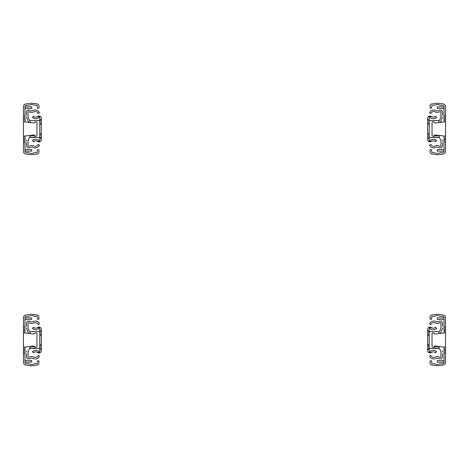 <?xml version="1.0" encoding="UTF-8"?>
<svg xmlns="http://www.w3.org/2000/svg" width="469" height="469" viewBox="0 0 469 469"><rect width="100%" height="100%" fill="white"/><g stroke="black" fill="none" stroke-linecap="round" stroke-linejoin="round"><path stroke-width="0.7" d="M24.968 352.969L24.968 362.414A1.126 1.126 0 0 0 25.947 363.534L29.682 364.026A0.704 0.704 0 0 1 29.934 364.108A3.347 3.347 0 0 0 33.17 364.108A0.704 0.704 0 0 1 33.422 364.026L37.162 363.539L37.409 360.843L38.927 360.843L38.927 363.258A1.8 1.8 0 0 1 37.356 365.046L32.144 365.726A4.584 4.584 0 0 1 30.954 365.726L25.748 365.04A2.644 2.644 0 0 1 23.45 362.414L23.45 352.969L24.968 352.969L24.968 347.066M23.45 332.808L34.173 334.075L34.958 333.096A0.463 0.463 0 0 1 35.322 332.92L36.494 332.92A0.463 0.463 0 0 1 36.957 333.383L36.957 346.667A0.463 0.463 0 0 1 36.494 347.13L35.322 347.13A0.463 0.463 0 0 1 34.958 346.954L34.173 345.975L23.45 347.242L23.45 317.636A2.644 2.644 0 0 1 25.748 315.01L30.954 314.324A4.584 4.584 0 0 1 32.144 314.324L37.356 315.004A1.8 1.8 0 0 1 38.927 316.792L38.927 319.207L37.409 319.207L37.162 316.511L33.422 316.024A0.704 0.704 0 0 1 33.17 315.942A3.347 3.347 0 0 0 29.934 315.942A0.704 0.704 0 0 1 29.682 316.024L25.947 316.516A1.126 1.126 0 0 0 24.968 317.636L24.968 332.984M24.968 317.888L31.722 317.888L31.722 319.436L24.968 319.436M24.968 362.162L31.722 362.162L31.722 360.614L24.968 360.614M23.45 347.242L23.45 349.1L24.968 349.1M23.45 330.95L24.968 330.95M23.45 352.969L23.45 350.859L24.968 350.859M23.45 349.1L23.45 350.859M23.45 329.191L24.968 329.191M24.968 141.919L24.968 151.364A1.126 1.126 0 0 0 25.947 152.484L29.682 152.976A0.704 0.704 0 0 1 29.934 153.058A3.347 3.347 0 0 0 33.17 153.058A0.704 0.704 0 0 1 33.422 152.976L37.162 152.489L37.409 149.793L38.927 149.793L38.927 152.208A1.8 1.8 0 0 1 37.356 153.996L32.144 154.676A4.584 4.584 0 0 1 30.954 154.676L25.748 153.99A2.644 2.644 0 0 1 23.45 151.364L23.45 141.919L24.968 141.919L24.968 136.016M23.45 121.758L34.173 123.025L34.958 122.046A0.463 0.463 0 0 1 35.322 121.87L36.494 121.87A0.463 0.463 0 0 1 36.957 122.333L36.957 135.617A0.463 0.463 0 0 1 36.494 136.08L35.322 136.08A0.463 0.463 0 0 1 34.958 135.904L34.173 134.925L23.45 136.192L23.45 106.586A2.644 2.644 0 0 1 25.748 103.96L30.954 103.274A4.584 4.584 0 0 1 32.144 103.274L37.356 103.954A1.8 1.8 0 0 1 38.927 105.742L38.927 108.157L37.409 108.157L37.162 105.461L33.422 104.974A0.704 0.704 0 0 1 33.17 104.892A3.347 3.347 0 0 0 29.934 104.892A0.704 0.704 0 0 1 29.682 104.974L25.947 105.466A1.126 1.126 0 0 0 24.968 106.586L24.968 121.934M24.968 106.838L31.722 106.838L31.722 108.386L24.968 108.386M24.968 151.112L31.722 151.112L31.722 149.564L24.968 149.564M23.45 136.192L23.45 138.05L24.968 138.05M23.45 119.9L24.968 119.9M23.45 141.919L23.45 139.809L24.968 139.809M23.45 138.05L23.45 139.809M23.45 118.141L24.968 118.141M30.462 346.415L28.175 351.498A1.266 1.266 0 0 0 28.064 352.02L28.064 356.698A0.704 0.704 0 0 0 29.131 357.302A4.995 4.995 0 0 1 33.909 357.102A3.025 3.025 0 0 0 38.042 355.531L39.472 356.118A4.573 4.573 0 0 1 33.223 358.486A3.447 3.447 0 0 0 29.928 358.627A2.251 2.251 0 0 1 26.516 356.698L26.516 353.532M34.759 346.708L30.327 346.708M28.175 351.498L29.635 348.256L34.958 348.256L34.958 346.954M28.175 328.505A1.266 1.266 0 0 1 28.064 327.983A1.266 1.266 0 0 0 28.175 328.505L30.485 333.641M26.516 326.518L26.516 323.305A2.251 2.251 0 0 1 29.928 321.376A3.447 3.447 0 0 0 33.223 321.517A4.573 4.573 0 0 1 39.472 323.886L38.042 324.472A3.025 3.025 0 0 0 33.909 322.906A4.995 4.995 0 0 1 29.131 322.701A0.704 0.704 0 0 0 28.064 323.305L28.064 327.983M28.691 333.424L26.762 329.138A2.814 2.814 0 0 1 26.516 327.983M26.516 352.02A2.814 2.814 0 0 1 26.762 350.865M30.462 135.365L28.175 140.448A1.266 1.266 0 0 0 28.064 140.97L28.064 145.648A0.704 0.704 0 0 0 29.131 146.252A4.995 4.995 0 0 1 33.909 146.052A3.025 3.025 0 0 0 38.042 144.481L39.472 145.068A4.573 4.573 0 0 1 33.223 147.436A3.447 3.447 0 0 0 29.928 147.577A2.251 2.251 0 0 1 26.516 145.648L26.516 142.482M34.759 135.658L30.327 135.658M28.064 140.97A1.266 1.266 0 0 1 28.175 140.448L29.635 137.206L34.958 137.206L34.958 135.904M28.175 117.455A1.266 1.266 0 0 1 28.064 116.933A1.266 1.266 0 0 0 28.175 117.455L30.485 122.591M26.516 115.468L26.516 112.255A2.251 2.251 0 0 1 29.928 110.326A3.447 3.447 0 0 0 33.223 110.467A4.573 4.573 0 0 1 39.472 112.836L38.042 113.422A3.025 3.025 0 0 0 33.909 111.857A4.995 4.995 0 0 1 29.131 111.651A0.704 0.704 0 0 0 28.064 112.255L28.064 116.933M28.691 122.374L26.762 118.088A2.814 2.814 0 0 1 26.516 116.933M26.516 140.97A2.814 2.814 0 0 1 26.762 139.815M33.018 327.778L32.414 328.37A4.573 4.573 0 0 0 38.616 328.693A0.704 0.704 0 0 1 39.771 329.232L39.771 350.818A0.704 0.704 0 0 1 38.616 351.357A4.573 4.573 0 0 0 32.414 351.68L33.018 352.272L34.149 352.272A3.025 3.025 0 0 1 37.233 352.272L40.791 352.272A2.251 2.251 0 0 0 41.319 350.818L41.319 329.232A2.251 2.251 0 0 0 40.791 327.778L37.233 327.778A3.025 3.025 0 0 1 34.149 327.778L33.522 327.286L33.018 327.778L34.149 327.778M30.127 348.256A2.111 2.111 0 0 0 31.048 348.467L39.771 348.467M40.791 352.272L39.015 353.069L37.233 352.272M34.149 352.272L33.522 352.764L33.018 352.272M37.233 327.778L39.015 326.981L40.791 327.778M39.771 331.583L31.048 331.583A2.111 2.111 0 0 0 29.758 332.023M33.018 116.728L32.414 117.32A4.573 4.573 0 0 0 38.616 117.643A0.704 0.704 0 0 1 39.771 118.182L39.771 139.768A0.704 0.704 0 0 1 38.616 140.307A4.573 4.573 0 0 0 32.414 140.63L33.018 141.222L34.149 141.222A3.025 3.025 0 0 1 37.233 141.222L40.791 141.222A2.251 2.251 0 0 0 41.319 139.768L41.319 118.182A2.251 2.251 0 0 0 40.791 116.728L37.233 116.728A3.025 3.025 0 0 1 34.149 116.728L33.522 116.236L33.018 116.728L34.149 116.728M30.127 137.206A2.111 2.111 0 0 0 31.048 137.417L39.771 137.417M40.791 141.222L39.015 142.019L37.233 141.222M34.149 141.222L33.522 141.714L33.018 141.222M37.233 116.728L39.015 115.931L40.791 116.728M39.771 120.533L31.048 120.533A2.111 2.111 0 0 0 29.758 120.973M444.032 332.984L444.032 317.636A1.126 1.126 0 0 0 443.053 316.516L439.318 316.024A0.704 0.704 0 0 1 439.066 315.942A3.347 3.347 0 0 0 435.83 315.942A0.704 0.704 0 0 1 435.578 316.024L431.838 316.511L431.591 319.207L430.073 319.207L430.073 316.792A1.8 1.8 0 0 1 431.644 315.004L436.856 314.324A4.584 4.584 0 0 1 438.046 314.324L443.252 315.01A2.644 2.644 0 0 1 445.55 317.636L445.55 327.081L444.032 327.081M445.55 352.969L444.032 352.969L444.032 362.414A1.126 1.126 0 0 1 443.053 363.534L439.318 364.026A0.704 0.704 0 0 0 439.066 364.108A3.347 3.347 0 0 1 435.83 364.108A0.704 0.704 0 0 0 435.578 364.026L431.838 363.539L431.591 360.843L430.073 360.843L430.073 363.258A1.8 1.8 0 0 0 431.644 365.046L436.856 365.726A4.584 4.584 0 0 0 438.046 365.726L443.252 365.04A2.644 2.644 0 0 0 445.55 362.414L445.55 350.859L444.032 350.859L444.032 347.066M444.032 352.969L444.032 350.859M432.506 332.92A0.463 0.463 0 0 0 432.043 333.383L432.043 346.667A0.463 0.463 0 0 0 432.506 347.13L433.678 347.13A0.463 0.463 0 0 0 434.042 346.954L434.827 345.975L445.55 347.242L445.55 332.808L434.827 334.075L434.042 333.096A0.463 0.463 0 0 0 433.678 332.92L432.506 332.92M444.032 317.888L437.278 317.888L437.278 319.436L444.032 319.436M445.55 347.242L445.55 350.859M445.55 332.808L445.55 327.081M444.032 362.162L437.278 362.162L437.278 360.614L444.032 360.614M445.55 349.1L444.032 349.1M445.55 330.95L444.032 330.95M445.55 329.191L444.032 329.191M444.032 121.934L444.032 106.586A1.126 1.126 0 0 0 443.053 105.466L439.318 104.974A0.704 0.704 0 0 1 439.066 104.892A3.347 3.347 0 0 0 435.83 104.892A0.704 0.704 0 0 1 435.578 104.974L431.838 105.461L431.591 108.157L430.073 108.157L430.073 105.742A1.8 1.8 0 0 1 431.644 103.954L436.856 103.274A4.584 4.584 0 0 1 438.046 103.274L443.252 103.96A2.644 2.644 0 0 1 445.55 106.586L445.55 116.031L444.032 116.031M445.55 141.919L444.032 141.919L444.032 151.364A1.126 1.126 0 0 1 443.053 152.484L439.318 152.976A0.704 0.704 0 0 0 439.066 153.058A3.347 3.347 0 0 1 435.83 153.058A0.704 0.704 0 0 0 435.578 152.976L431.838 152.489L431.591 149.793L430.073 149.793L430.073 152.208A1.8 1.8 0 0 0 431.644 153.996L436.856 154.676A4.584 4.584 0 0 0 438.046 154.676L443.252 153.99A2.644 2.644 0 0 0 445.55 151.364L445.55 139.809L444.032 139.809L444.032 136.016M444.032 141.919L444.032 139.809M432.506 121.87A0.463 0.463 0 0 0 432.043 122.333L432.043 135.617A0.463 0.463 0 0 0 432.506 136.08L433.678 136.08A0.463 0.463 0 0 0 434.042 135.904L434.827 134.925L445.55 136.192L445.55 121.758L434.827 123.025L434.042 122.046A0.463 0.463 0 0 0 433.678 121.87L432.506 121.87M444.032 106.838L437.278 106.838L437.278 108.386L444.032 108.386M445.55 136.192L445.55 139.809M445.55 121.758L445.55 116.031M444.032 151.112L437.278 151.112L437.278 149.564L444.032 149.564M445.55 138.05L444.032 138.05M445.55 119.9L444.032 119.9M445.55 118.141L444.032 118.141M438.538 346.415L440.825 351.498A1.266 1.266 0 0 1 440.936 352.02L440.936 356.698A0.704 0.704 0 0 1 439.869 357.302A4.995 4.995 0 0 0 435.091 357.102A3.025 3.025 0 0 1 430.958 355.531L429.528 356.118A4.573 4.573 0 0 0 435.777 358.486A3.447 3.447 0 0 1 439.072 358.627A2.251 2.251 0 0 0 442.484 356.698L442.484 353.532M434.241 346.708L438.673 346.708M440.936 352.02A1.266 1.266 0 0 0 440.825 351.498L439.365 348.256L434.042 348.256L434.042 346.954M442.484 326.518L442.484 323.305A2.251 2.251 0 0 0 439.072 321.376A3.447 3.447 0 0 1 435.777 321.517A4.573 4.573 0 0 0 429.528 323.886L430.958 324.472A3.025 3.025 0 0 1 435.091 322.906A4.995 4.995 0 0 0 439.869 322.701A0.704 0.704 0 0 1 440.936 323.305L440.936 327.983A1.266 1.266 0 0 1 440.825 328.505A1.266 1.266 0 0 0 440.936 327.983M442.484 352.02A2.814 2.814 0 0 0 442.238 350.865M440.309 333.424L442.238 329.138A2.814 2.814 0 0 0 442.484 327.983M440.825 328.505L438.515 333.641M438.538 135.365L440.825 140.448A1.266 1.266 0 0 1 440.936 140.97L440.936 145.648A0.704 0.704 0 0 1 439.869 146.252A4.995 4.995 0 0 0 435.091 146.052A3.025 3.025 0 0 1 430.958 144.481L429.528 145.068A4.573 4.573 0 0 0 435.777 147.436A3.447 3.447 0 0 1 439.072 147.577A2.251 2.251 0 0 0 442.484 145.648L442.484 142.482M434.241 135.658L438.673 135.658M440.825 140.448L439.365 137.206L434.042 137.206L434.042 135.904M442.484 115.468L442.484 112.255A2.251 2.251 0 0 0 439.072 110.326A3.447 3.447 0 0 1 435.777 110.467A4.573 4.573 0 0 0 429.528 112.836L430.958 113.422A3.025 3.025 0 0 1 435.091 111.857A4.995 4.995 0 0 0 439.869 111.651A0.704 0.704 0 0 1 440.936 112.255L440.936 116.933A1.266 1.266 0 0 1 440.825 117.455A1.266 1.266 0 0 0 440.936 116.933M442.484 140.97A2.814 2.814 0 0 0 442.238 139.815M440.309 122.374L442.238 118.088A2.814 2.814 0 0 0 442.484 116.933M440.825 117.455L438.515 122.591M429.229 331.888L429.229 350.818A0.704 0.704 0 0 0 430.384 351.357A4.573 4.573 0 0 1 436.586 351.68L435.982 352.272L434.851 352.272A3.025 3.025 0 0 0 431.767 352.272L428.209 352.272A2.251 2.251 0 0 1 427.681 350.818L427.681 329.232A2.251 2.251 0 0 1 428.209 327.778L431.767 327.778A3.025 3.025 0 0 0 434.851 327.778L435.478 327.286L436.586 328.37A4.573 4.573 0 0 1 430.384 328.693A0.704 0.704 0 0 0 429.229 329.232L429.229 331.888L427.681 331.888M438.873 348.256A2.111 2.111 0 0 1 437.952 348.467L429.229 348.467M431.767 327.778L429.985 326.981L428.209 327.778M428.209 352.272L429.985 353.069L431.767 352.272M435.982 327.778L434.851 327.778M435.982 352.272L435.478 352.764L434.851 352.272M429.229 331.583L437.952 331.583A2.111 2.111 0 0 1 439.242 332.023M429.229 120.838L429.229 139.768A0.704 0.704 0 0 0 430.384 140.307A4.573 4.573 0 0 1 436.586 140.63L435.982 141.222L434.851 141.222A3.025 3.025 0 0 0 431.767 141.222L428.209 141.222A2.251 2.251 0 0 1 427.681 139.768L427.681 118.182A2.251 2.251 0 0 1 428.209 116.728L431.767 116.728A3.025 3.025 0 0 0 434.851 116.728L435.478 116.236L436.586 117.32A4.573 4.573 0 0 1 430.384 117.643A0.704 0.704 0 0 0 429.229 118.182L429.229 120.838L427.681 120.838M438.873 137.206A2.111 2.111 0 0 1 437.952 137.417L429.229 137.417M431.767 116.728L429.985 115.931L428.209 116.728M428.209 141.222L429.985 142.019L431.767 141.222M435.982 116.728L434.851 116.728M435.982 141.222L435.478 141.714L434.851 141.222M429.229 120.533L437.952 120.533A2.111 2.111 0 0 1 439.242 120.973M23.45 327.081L24.968 327.081M23.45 116.031L24.968 116.031M39.771 348.162L41.319 348.162M39.771 345.958L41.319 345.958M39.771 349.505L41.319 349.505M39.771 344.615L41.319 344.615M39.771 335.435L41.319 335.435M39.771 334.092L41.319 334.092M39.771 331.888L41.319 331.888M39.771 330.545L41.319 330.545M39.771 137.112L41.319 137.112M39.771 134.908L41.319 134.908M39.771 138.455L41.319 138.455M39.771 133.565L41.319 133.565M39.771 124.385L41.319 124.385M39.771 123.042L41.319 123.042M39.771 120.838L41.319 120.838M39.771 119.495L41.319 119.495M429.229 349.505L427.681 349.505M429.229 348.162L427.681 348.162M429.229 345.958L427.681 345.958M429.229 344.615L427.681 344.615M429.229 335.435L427.681 335.435M429.229 334.092L427.681 334.092M429.229 330.545L427.681 330.545M429.229 138.455L427.681 138.455M429.229 137.112L427.681 137.112M429.229 134.908L427.681 134.908M429.229 133.565L427.681 133.565M429.229 124.385L427.681 124.385M429.229 123.042L427.681 123.042M429.229 119.495L427.681 119.495"/></g></svg>
